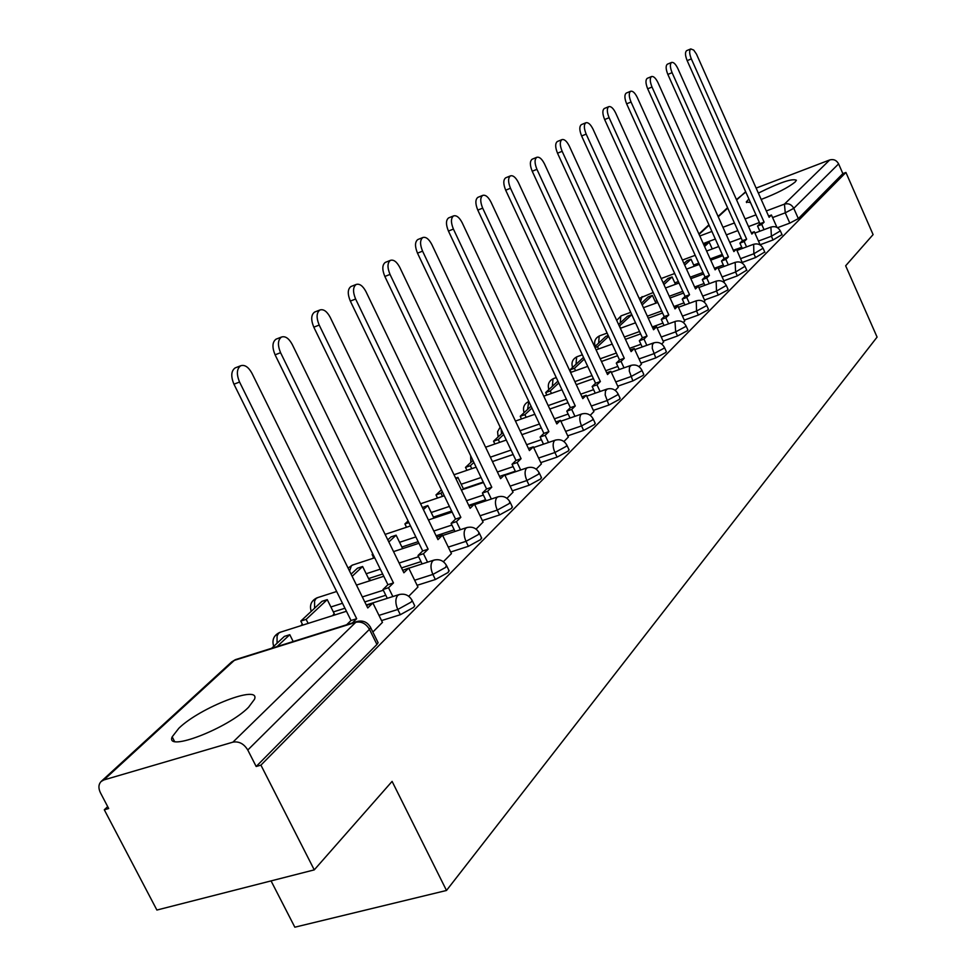 <?xml version="1.0" encoding="UTF-8"?>
<svg xmlns="http://www.w3.org/2000/svg" width="976" height="976" viewBox="0 0 976 976"><rect width="100%" height="100%" fill="white"/><g stroke="black" fill="none" stroke-linecap="round" stroke-linejoin="round"><path stroke-width="1.46" d="M748.897 199.019L746.311 201.898L750.495 202.581M761.182 199.446C776.969 193.358 788.303 187.538 795.184 181.963L796.404 180.243C792.292 178.242 779.617 182.536 758.364 193.114M178.864 728.23L172.179 736.843C164.859 752.618 227.811 728.413 248.514 707.307L254.516 699.255C260.714 684.017 200.312 707.307 178.864 728.23M760.109 244.756L773.041 239.974L782.008 234.606M742.358 262.398L755.57 257.542L764.745 252.015M723.838 280.795L737.331 275.879L746.738 270.169M704.501 300.022L718.287 295.033L727.645 290.043L727.937 289.116M684.286 320.104L698.377 315.041L707.978 309.917L708.295 308.916M663.131 341.112L677.551 335.976L687.409 330.705L687.738 329.632M640.976 363.121L655.75 357.911L665.852 352.482L666.205 351.336M617.747 386.191L632.875 380.908L643.269 375.309L643.635 374.064M593.359 410.396L608.865 405.04L619.553 399.282L619.943 397.94M567.739 435.845L583.636 430.416L594.628 424.462L595.055 423.011M540.765 462.624L557.089 457.11L568.398 450.961L568.862 449.387M512.351 490.83L529.102 485.243L540.777 478.887L541.265 477.166M482.351 520.586L499.578 514.925L511.619 508.35L512.144 506.471M450.668 552.026L468.382 546.304L480.814 539.484L481.375 537.434M417.118 585.307L435.357 579.512L448.204 572.436L448.814 570.191M381.543 620.577L400.343 614.709L413.641 607.365L414.727 605.779L414.3 604.9M406.321 526.845L405.54 527.577M373.576 557.516L372.539 558.492M302.377 624.225L300.754 625.75M107.689 806.615L104.298 809.787L108.69 808.531L100.418 792.732C98.234 788.157 98.454 784.423 101.065 781.544L103.859 779.946L232.91 742.15L355.752 622.31L234.301 660.386L103.859 779.946M271.06 880.901L294.837 927.2L446.496 890.466L392.096 781.386L314.26 869.872L260.921 765.135L845.924 172.447L873.093 234.594L845.655 265.789L877.082 337.098L446.496 890.466M314.26 869.872L156.892 910.047L104.298 809.787M756.132 188.1L829.734 159.942C833.602 158.905 836.554 160.21 838.604 163.883L842.861 173.618L798.331 218.612L789.816 223.114L777.482 227.701M736.441 199.58L745.798 192.052M842.861 173.618L845.924 172.447M370.172 626.653L370.66 627.617L369.453 629.325L247.782 750.019L256.176 766.489L260.921 765.135M247.782 750.019C243.915 743.736 238.961 741.113 232.91 742.15M372.844 632.045L382.433 622.383M408.737 596.263L417.935 586.991M332.645 615.636L334.17 613.575M443.385 561.712L451.424 553.599M368.928 581.074L370.27 579.805L369.331 580.11M476.081 529.114L483.071 522.062M403.198 548.439L402.588 548.451M506.971 498.321L513.01 492.209M536.202 469.163L541.387 463.929M563.921 441.53L568.313 437.077M590.236 415.3L593.908 411.567M615.234 390.376L618.259 387.289M639.024 366.647L641.464 364.158M661.691 344.04L663.582 342.1M683.322 322.483L684.713 321.043M703.977 301.889L704.904 300.913M742.59 263.386L736.404 249.124L733.879 251.588L658.019 82.728C655.75 78.129 653.591 76.067 651.541 76.543C649.711 78.141 649.87 81.63 652.005 87.023L728.425 256.895L725.851 259.396L721.52 260.995L723.985 266.485M543.473 444.141L533.616 447.508M513.156 454.487L492.441 461.563L513.181 454.535M515.316 471.213L504.702 474.787M483.254 482.034L463.356 488.744M485.609 499.736L468.736 505.348M451.644 511.046L433.429 517.109M454.218 529.822L436.101 535.775M418.167 541.656L401.88 547.011M420.998 561.615L401.514 567.922M382.665 574.01L368.574 578.573M385.788 595.262L364.792 601.936M344.955 608.243L333.353 611.928M256.176 766.489L376.931 644.453L378.127 642.72L377.639 641.744M382.47 622.456L372.869 602.973L367.757 607.95L251.918 373.198C248.453 366.976 244.708 364.487 240.694 365.756C236.704 368.782 236.326 374.211 239.559 382.043L233.947 384.19C230.726 376.37 231.105 370.953 235.106 367.928L235.789 367.659M372.869 602.973L366.537 605.462M239.559 382.043L356.679 618.723L352.312 622.981M293.19 641.525L289.774 634.693L284.394 636.389L271.67 648.271M289.774 634.693L277.074 646.576M233.947 384.19L351.031 620.504L346.639 624.762M351.031 620.504L356.679 618.723M417.972 587.052L408.712 568.093L403.893 572.778L292.202 344.382C288.859 338.306 285.297 335.854 281.503 337.037C277.77 339.892 277.465 345.114 280.576 352.702L275.086 354.825C271.975 347.249 272.28 342.027 276.025 339.172L276.635 338.94M408.712 568.093L402.71 570.35M280.576 352.702L393.462 582.928L388.521 587.735L382.97 589.516L387.289 598.312M392.852 596.556L388.521 587.735M334.378 613.989L327.253 599.63L321.97 601.326L300.803 621.078L302.804 625.091M327.253 599.63L306.135 619.382L300.803 621.078M308.148 623.408L306.135 619.382M275.086 354.825L387.923 584.709L382.97 589.516M387.923 584.709L393.462 582.928M451.461 553.66L442.506 535.19L437.968 539.618L330.156 317.237C326.936 311.307 323.52 308.892 319.933 309.978C316.431 312.686 316.187 317.725 319.201 325.069L313.808 327.18C310.807 319.835 311.051 314.809 314.565 312.088L315.102 311.881M442.506 535.19L436.821 537.251M319.201 325.069L428.122 549.195L423.462 553.734L418.021 555.49L422.12 563.921M427.561 562.164L423.462 553.734M369.526 580.513L362.633 566.507L357.472 568.203L351.079 574.156M362.633 566.507L352.153 576.316M313.808 327.18L422.693 550.964L418.021 555.49M422.693 550.964L428.122 549.195M483.096 522.123L474.446 504.104L470.151 508.289L365.963 291.629C362.852 285.834 359.583 283.443 356.179 284.455C352.885 287.029 352.702 291.885 355.618 299.022L350.335 301.096C347.419 293.971 347.615 289.116 350.921 286.541L351.397 286.358M474.446 504.104L469.041 505.983M355.618 299.022L460.843 517.341L456.439 521.623L451.107 523.392L455.011 531.456M460.343 529.7L456.439 521.623M372.795 553.892L372.112 554.527L373.845 558.065M402.661 548.61L396.11 535.19L391.034 536.873L387.814 539.887M372.966 554.246L372.112 554.527M396.11 535.19L388.838 541.985M350.335 301.096L455.524 519.098L451.107 523.392M455.524 519.098L460.843 517.341M513.034 492.27L504.653 474.69L500.59 478.655L399.806 267.424C396.793 261.763 393.67 259.409 390.437 260.348C387.338 262.788 387.191 267.485 390.022 274.415L384.849 276.464C382.019 269.535 382.165 264.85 385.276 262.41L385.691 262.239M504.653 474.69L499.529 476.422M390.022 274.415L491.782 487.219L487.622 491.282L482.4 493.026L486.109 500.773M491.331 499.029L487.622 491.282M408.09 520.952L404.906 523.929L406.528 527.247M433.93 518.134L427.817 505.519L422.425 507.569M408.895 522.599L404.906 523.929M427.817 505.519L423.425 509.618M384.849 276.464L486.573 488.976L482.4 493.026M486.573 488.976L491.782 487.219M541.412 463.978L533.299 446.825L529.431 450.583L431.831 244.512C428.915 238.974 425.926 236.656 422.852 237.522C419.924 239.864 419.826 244.39 422.571 251.137L417.496 253.15C414.763 246.428 414.861 241.889 417.789 239.559L418.167 239.413M533.299 446.825L528.443 448.484M422.571 251.137L521.086 458.708L517.146 462.539L512.022 464.283L515.56 471.725M520.684 469.993L517.146 462.539M441.408 489.854L435.991 494.917L437.504 498.053M442.384 491.88L440.932 493.246L435.991 494.917M463.6 489.244L457.89 477.374L456.085 479.057M457.89 477.374L455.646 478.13M442.445 496.381L440.932 493.246M417.496 253.15L515.975 460.44L512.022 464.283M515.975 460.44L521.086 458.708M568.337 437.126L560.468 420.375L556.808 423.938L462.197 222.784C459.367 217.38 456.5 215.086 453.572 215.903C450.814 218.124 450.753 222.516 453.413 229.079L448.435 231.068C445.776 224.517 445.837 220.137 448.606 217.904L448.936 217.77M560.468 420.375L555.881 421.961M453.413 229.079L548.878 431.648L545.133 435.296L540.118 437.016L543.498 444.178M548.512 442.47L545.133 435.296M472.921 460.452L465.503 467.382L466.918 470.334M473.86 462.429L470.347 465.723L465.503 467.382M471.762 468.675L470.347 465.723M448.435 231.068L543.876 433.381L540.118 437.016M543.876 433.381L548.878 431.648M593.933 411.616L586.283 395.243L582.806 398.635L491.026 202.166C488.281 196.884 485.511 194.614 482.73 195.383C480.119 197.506 480.094 201.751 482.681 208.144L477.789 210.108C475.214 203.728 475.239 199.482 477.862 197.359L478.155 197.237M586.283 395.243L581.94 396.768M482.681 208.144L575.279 405.955L571.716 409.42L566.788 411.14L570.021 418.033M574.949 416.337L571.716 409.42M502.762 432.612L493.539 441.201L494.881 444.007M503.677 434.527L498.297 439.554L493.539 441.201M499.639 442.36L498.297 439.554M477.789 210.108L570.362 407.675L566.788 411.14M570.362 407.675L575.279 405.955M618.284 387.338L610.854 371.331L607.536 374.552L518.427 182.573C515.755 177.4 513.095 175.155 510.436 175.875C507.959 177.9 507.984 182.024 510.485 188.246L505.69 190.198C503.189 183.976 503.177 179.852 505.653 177.827L505.922 177.717M610.854 371.331L606.718 372.783M510.485 188.246L600.374 381.531L596.983 384.825L592.151 386.52L595.25 393.182M600.094 391.486L596.983 384.825M531.054 406.199L520.232 416.288L521.489 418.948M531.932 408.078L524.905 414.654L520.232 416.288M526.162 417.313L524.905 414.654M505.69 190.198L595.555 383.226L592.151 386.52M595.555 383.226L600.374 381.531M641.476 364.207L634.266 348.542L631.106 351.628L544.498 163.919C541.912 158.856 539.35 156.648 536.8 157.307C534.458 159.259 534.506 163.26 536.934 169.324L532.225 171.239C529.797 165.188 529.761 161.186 532.115 159.234L532.347 159.137M634.266 348.542L630.325 349.945M536.934 169.324L624.274 358.265L621.041 361.413L616.295 363.096L619.272 369.526M624.018 367.842L621.041 361.413M557.918 381.128L545.669 392.559L546.853 395.073M558.784 382.958L550.257 390.937L545.669 392.559M551.44 393.45L550.257 390.937M532.225 171.239L619.54 359.949L616.295 363.096M619.54 359.949L624.274 358.265M663.607 342.137L656.58 326.826L653.566 329.754L569.337 146.156C566.824 141.178 564.348 139.007 561.92 139.629C559.699 141.496 559.76 145.387 562.139 151.304L557.516 153.195C555.149 147.278 555.076 143.399 557.308 141.532L557.528 141.435M656.58 326.826L652.834 328.168M562.139 151.304L647.051 336.098L643.977 339.087L639.317 340.758L642.171 346.968M646.832 345.309L643.977 339.087M583.514 357.375L569.923 369.916L571.045 372.307M584.307 359.07L574.437 368.306L569.923 369.916M575.547 370.697L574.437 368.306M557.516 153.195L642.403 337.757L639.317 340.758M642.403 337.757L647.051 336.098M684.725 321.08L677.893 306.074L675.014 308.88L593.042 129.198C590.59 124.33 588.211 122.183 585.881 122.769C583.758 124.55 583.855 128.344 586.173 134.115L581.623 135.981C579.317 130.211 579.232 126.429 581.354 124.635L581.55 124.55M677.893 306.074L674.318 307.379M586.173 134.115L668.792 314.943L665.852 317.798L661.277 319.445L664.034 325.459M668.609 323.825L665.852 317.798M608.243 335.524L605.852 336.391L594.665 346.822M608.609 336.33L597.519 346.7L595.031 347.602M598.581 348.981L597.519 346.7M581.623 135.981L664.229 316.59L661.277 319.445M664.229 316.59L668.792 314.943M704.916 300.95L698.255 286.261L695.498 288.933L615.673 113.009C613.294 108.238 610.988 106.116 608.756 106.665C606.743 108.385 606.852 112.069 609.109 117.706L604.644 119.548C602.399 113.911 602.277 110.227 604.303 108.507L604.486 108.434M698.255 286.261L694.851 287.505M609.109 117.706L689.556 294.728L686.75 297.46L682.261 299.095L684.908 304.915M689.398 303.292L686.75 297.46M620.346 328.302L635.522 322.812L631.753 314.675L627.446 316.236L618.589 324.508M631.753 314.675L619.345 326.143M620.59 328.217L619.601 326.045M604.644 119.548L685.079 296.362L682.261 299.095M685.079 296.362L689.556 294.728M724.241 281.686L717.738 267.29L715.103 269.852L637.316 97.539C634.986 92.854 632.765 90.768 630.618 91.268C628.703 92.927 628.837 96.514 631.033 102.029L626.641 103.834C624.457 98.332 624.323 94.745 626.25 93.086L626.409 93.025M717.738 267.29L714.493 268.485M631.033 102.029L709.418 275.391L706.734 278.014L702.317 279.624L704.879 285.273M709.296 283.662L706.734 278.014M655.909 303.158L652.358 295.386L648.113 296.948L641.391 303.219M652.358 295.386L642.171 304.927M626.641 103.834L705.014 277.013L702.317 279.624M705.014 277.013L709.418 275.391M652.005 87.023L647.698 88.816C645.551 83.424 645.404 79.934 647.247 78.336L647.393 78.275M736.404 249.124L733.293 250.283M728.328 264.886L725.851 259.396M675.477 284.321L672.098 276.916L667.926 278.453L663.155 282.906M672.098 276.916L663.924 284.577M647.698 88.816L724.094 258.494L721.52 260.995M724.094 258.494L728.425 256.895M760.243 245.037L754.289 231.715L751.862 234.069L677.844 68.54C675.636 64.026 673.55 62 671.573 62.44C669.829 63.977 670 67.381 672.086 72.663L667.852 74.42C665.754 69.15 665.595 65.758 667.352 64.209L667.486 64.16M754.289 231.715L751.313 232.825M672.086 72.663L746.64 239.157L744.176 241.56L739.906 243.146L742.297 248.477M746.567 246.891L744.176 241.56M694.241 266.265L691.032 259.201L686.933 260.726L683.956 263.496M691.032 259.201L684.701 265.13M726.168 285.175L728.059 289.372M667.852 74.42L742.382 240.743L739.906 243.146M742.382 240.743L746.64 239.157M691.337 58.889L687.165 60.634C685.128 55.473 684.945 52.155 686.628 50.667L690.788 48.922C689.105 50.41 689.3 53.729 691.337 58.889L764.11 222.162L761.744 224.456L757.547 226.029L759.865 231.202M776.957 227.396L771.443 215.013L769.125 217.282L696.474 54.107L693.729 50.093L690.788 48.922M771.443 215.013L768.588 216.086M764.049 229.641L761.744 224.456M712.26 248.941L709.21 242.182L703.855 244.927M709.21 242.182L704.574 246.525M687.165 60.634L759.926 223.724L757.547 226.029M759.926 223.724L764.11 222.162M780.361 230.897L771.394 236.253L758.462 241.048M773.041 239.974L771.394 236.253L770.894 227.103L754.887 233.057M763.049 248.233L753.875 253.76L740.662 258.616M755.57 257.542L753.875 253.76L753.655 244.268M745.005 266.302L735.587 272.023L722.106 276.952M737.331 275.879L735.587 272.023L735.172 262.361L718.312 268.559M698.816 287.493L716.14 281.161C720.654 279.917 724.033 281.344 726.29 285.468L716.506 291.08L702.72 296.082M718.287 295.033L716.506 291.08L716.14 281.161M706.465 304.902L706.16 305.891L696.547 311.015L682.456 316.09M698.377 315.041L696.547 311.015L696.242 300.815L678.43 307.269M685.86 325.533L685.53 326.594L675.673 331.864L661.252 337.013M677.551 335.976L675.673 331.864L675.002 321.677L675.782 321.238M664.278 347.139L663.936 348.286L653.81 353.715L639.048 358.936M655.75 357.911L652.249 348.322L652.419 344.589L654.03 342.759M641.659 369.782L641.281 371.026L630.886 376.614L615.771 381.909M632.875 380.908L629.3 371.087L629.496 367.232L631.228 365.305M617.906 393.548L617.515 394.89L606.828 400.648L591.322 406.028M608.865 405.04L605.193 394.987L605.437 391.01L607.292 388.985M592.957 418.521L592.53 419.973L581.537 425.914L565.629 431.368M583.636 430.416L581.537 425.914C579.415 420.754 579.244 416.935 581.025 414.446L582.147 413.848M566.69 444.788L566.239 446.361L554.917 452.51L538.593 458.037M557.089 457.11L554.917 452.51C552.733 447.215 552.587 443.275 554.466 440.664L555.698 440.017M539.033 472.457L538.545 474.177L526.869 480.534L510.106 486.133M529.102 485.243L526.869 480.534C524.624 475.105 524.49 471.018 526.479 468.297L527.845 467.589M509.838 501.652L509.313 503.518L497.272 510.094L480.046 515.767M499.578 514.925L497.272 510.094C494.954 504.519 494.856 500.31 496.955 497.443L498.468 496.674M478.984 532.493L478.423 534.531L465.991 541.338L448.277 547.097M468.382 546.304L465.991 541.338C463.6 535.617 463.527 531.249 465.759 528.236L467.443 527.394M446.337 565.116L445.739 567.349L432.88 574.413L414.641 580.244M435.357 579.512L432.88 574.413C430.416 568.532 430.367 564.006 432.746 560.834L434.625 559.907M411.738 599.691L412.177 600.569L411.079 602.143L397.781 609.488L378.981 615.38M400.343 614.709L397.781 609.488C395.231 603.436 395.219 598.727 397.744 595.384L399.855 594.36M789.816 223.114L785.253 212.829L772.589 217.575M759.389 222.528L748.519 226.591M737.832 230.604L726.376 234.887M715.335 239.035L703.232 243.561M699.816 235.997L711.919 231.434M722.96 227.274L734.416 222.967M745.103 218.941L755.961 214.854M766.306 210.95L784.436 204.13L829.734 159.942M744.883 192.406L736.624 199.982M727.754 208.108L718.251 216.806M709.101 225.2L699.084 234.374M741.748 247.245L736.441 249.209M722.277 254.455L710.174 258.933M698.755 263.178L693.692 265.045M723.326 265.008L714.395 268.29M702.964 272.499L690.178 277.208M678.344 281.564L674.806 282.857M704.086 283.528L694.619 286.993M682.785 291.324L669.255 296.265M656.982 300.754L655.128 301.425M683.981 302.889L673.94 306.525M661.667 310.978L647.332 316.175M662.948 323.105L652.273 326.948M639.536 331.535L624.359 337.001M640.927 344.272L629.581 348.322M616.344 353.044L600.228 358.79M617.845 366.427L605.754 370.709M591.993 375.577L574.864 381.628M593.615 389.668L580.732 394.182M566.397 399.196L548.17 405.589M568.154 414.056L554.405 418.826M539.447 424.011L520.037 430.733M541.375 439.688L526.662 444.727M511.058 450.082L490.342 457.183M513.144 466.65L497.406 471.981M481.083 477.508L461.197 484.255M483.376 495.064L466.504 500.712M449.411 506.422L431.209 512.51M451.912 525.051L433.795 531.017M415.861 536.934L399.587 542.302M418.619 556.723L399.135 563.042M380.286 569.167L366.195 573.742M383.324 590.236L362.328 596.946M342.491 603.278L330.901 606.974M280.783 632.082L278.721 633.107L277.086 635.84L277.05 643.245M317.956 597.519L316.102 598.459L314.565 601.057L314.589 608.207M353.105 564.86L351.433 565.714L349.567 571.094M386.374 533.957L385.166 534.482M501.103 429.123L501.579 433.71M524.112 412.677C522.526 407.578 524.088 403.832 528.809 401.441L527.565 409.456M553.917 378.407L553.026 378.895L552.355 386.313M577.438 356.569L576.621 357.021L576.023 364.231M599.935 335.695L599.179 336.122L598.642 343.113M621.468 315.724L620.76 316.114L620.285 322.922M642.086 296.594L640.585 301.474M661.85 278.258L661.216 278.636M376.931 644.453L369.453 629.325C365.976 623.554 361.413 621.224 355.752 622.31L358.082 621.212M798.331 218.612L793.781 208.339L785.253 212.829L784.436 204.13C788.498 203.057 791.621 204.472 793.781 208.339L838.604 163.883M378.127 642.72L370.66 627.617C367.525 622.005 362.889 620.004 356.752 621.59L235.362 659.666L231.641 661.948L236.558 659.288M746.628 202.605L746.311 201.898M174.497 741.357L172.179 736.843M414.727 605.779L412.177 600.569C409.139 595.116 404.637 593.164 398.672 594.713L366.293 604.974M346.443 611.269L279.697 632.424C273.756 635.327 271.755 639.975 273.719 646.356M449.204 570.984L446.74 565.909C443.775 560.602 439.407 558.699 433.6 560.212L408.773 568.227M481.717 538.154L479.338 533.201C476.459 528.04 472.201 526.186 466.54 527.674L442.665 535.507M512.449 507.13L510.155 502.298C507.349 497.26 503.189 495.466 497.687 496.918L474.665 504.58M541.546 477.752L539.313 473.055C536.58 468.126 532.53 466.382 527.15 467.809L504.946 475.3M569.118 449.924L566.946 445.324C564.287 440.518 560.334 438.822 555.088 440.225L533.64 447.545M595.287 423.499L593.188 419.009C590.59 414.312 586.735 412.653 581.598 414.031L560.858 421.205M620.15 398.379L618.125 393.999C615.588 389.412 611.818 387.789 606.804 389.143L586.722 396.158M643.831 374.479L641.854 370.197C639.378 365.707 635.693 364.133 630.777 365.463L611.318 372.332M666.376 351.702L664.461 347.505C662.045 343.125 658.434 341.588 653.627 342.893L634.754 349.615M687.897 329.986L686.018 325.874C683.664 321.58 680.126 320.079 675.429 321.372L657.104 327.948M708.43 309.233L706.612 305.22C704.306 301.011 700.853 299.547 696.242 300.815M746.86 270.425L745.127 266.57C742.919 262.532 739.601 261.129 735.172 262.361M764.855 252.259L763.171 248.477C760.999 244.512 757.754 243.146 753.411 244.354L736.99 250.442M782.105 234.838L780.458 231.129C778.336 227.237 775.151 225.895 770.894 227.103M336.647 591.493L317.005 597.824C311.246 600.655 309.319 605.169 311.234 611.354M356.484 585.088L383.788 576.279M374.711 557.784L352.263 565.141L348.09 568.093M393.535 551.611L418.948 543.278M410.518 525.918L385.13 534.397M428.44 519.964L452.132 512.071M420.583 503.762L444.263 495.771M461.355 490.001L483.498 482.534M454.011 474.739L476.142 467.187M470.664 455.731L470.835 462.392M485.584 447.215L506.3 440.054M521.904 434.662L541.314 427.952M500.163 427.146L497.589 431.697L498.114 436.931M515.45 421.059L534.86 414.275M549.805 409.054L568.032 402.685M543.742 396.171L561.956 389.741M576.291 384.69L593.42 378.639M556.259 377.578L553.514 378.554C548.89 380.884 547.353 384.556 548.902 389.534M570.582 372.466L587.711 366.378M601.472 361.474L617.588 355.728M582.33 354.813L577.084 356.704C572.558 358.997 571.058 362.572 572.583 367.452M596.08 349.872L612.196 344.089M625.433 339.331L640.622 333.877M607.121 333.097L599.606 335.817C595.189 338.062 593.725 341.563 595.201 346.334M648.259 318.2L662.582 313.003M630.716 312.344L621.163 315.834L616.686 320.384M643.452 307.696L657.775 302.475M670.048 297.997L683.566 293.056M653.212 292.507L639.182 298.4M665.486 287.993L679.003 283.016M690.849 278.672L703.635 273.963M674.684 273.512L661.167 278.538M686.518 269.132L699.304 264.398M710.735 260.165L722.826 255.675M682.407 260.067L695.193 255.309M706.612 251.052L718.714 246.538M729.767 242.426L741.223 238.156M727.571 207.705L718.08 216.404M708.918 224.785L698.901 233.972M231.641 661.948L101.065 781.544M235.106 367.928L240.694 365.756M276.025 339.172L281.503 337.037M314.565 312.088L319.933 309.978M350.921 286.541L356.179 284.455M385.276 262.41L390.437 260.348M417.789 239.559L422.852 237.522M448.606 217.904L453.572 215.903M477.862 197.359L482.73 195.383M505.653 177.827L510.436 175.875M532.115 159.234L536.8 157.307M557.308 141.532L561.92 139.629M581.354 124.635L585.881 122.769M604.303 108.507L608.756 106.665M626.25 93.086L630.618 91.268M647.247 78.336L651.541 76.543M667.352 64.209L671.573 62.44"/></g></svg>
